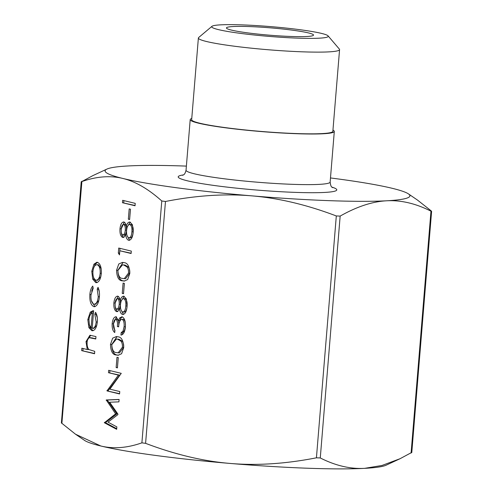 <?xml version="1.0" encoding="UTF-8"?>
<svg xmlns="http://www.w3.org/2000/svg" width="493" height="493" viewBox="0 0 493 493"><rect width="100%" height="100%" fill="white"/><g stroke="black" fill="none" stroke-linecap="round" stroke-linejoin="round"><path stroke-width="0.74" d="M130.479 209.217L129.628 219.514L128.34 219.206L129.184 208.903L130.479 209.217M119.824 250.764L119.485 254.887L118.32 253.001L118.727 248.047L131.311 251.097L131.113 253.501L119.824 250.764L131.138 253.242M124.378 283.389L123.533 293.692L122.239 293.378L123.09 283.074L124.378 283.389M118.696 326.582L118.659 326.576C119.059 323.001 118.56 320.542 117.168 319.205L115.88 319.156C114.518 319.427 113.71 321.066 113.464 324.067C113.298 326.834 113.784 328.862 114.943 330.137L114.746 332.541C112.823 331.056 111.966 328.135 112.17 323.79C112.657 319.267 113.957 316.919 116.083 316.759L118.419 320.512L119.731 317.868L122.098 316.808C124.6 318.084 125.703 321.504 125.395 327.062C124.852 332.042 123.373 334.722 120.951 335.098L121.149 332.695L123.059 331.013L124.107 326.705C124.409 322.792 123.712 320.302 122.005 319.242C120.015 319.766 118.899 322.299 118.665 326.841L117.377 326.526C117.778 322.952 117.279 320.499 115.88 319.156L116.829 319.193M115.763 316.722L116.083 316.759M121.716 316.759L122.098 316.808M122.276 334.618L122.43 332.738L124.341 331.062L125.395 326.754C125.69 322.835 124.994 320.345 123.293 319.285L122.849 319.273M118.283 357.567L117.433 367.87L116.145 367.556L116.989 357.252L118.283 357.567M107.992 422.144L116.859 426.901L116.662 429.323L104.368 422.741L115.627 413.837L106.242 399.959L119.115 399.447L118.918 401.863L109.649 402.233L117.913 414.095L117.87 414.638L107.992 422.144M93.91 304.206C96.271 304.181 97.719 301.679 98.255 296.7L97.226 289.2L98.015 287.339C99.266 289.946 99.722 293.169 99.383 297.008C98.692 303.398 96.838 306.609 93.812 306.634C90.829 305.167 89.516 301.124 89.88 294.506C90.182 290.679 91.143 287.863 92.77 286.069L93.195 288.22L90.995 294.956C90.7 299.966 91.673 303.047 93.91 304.206L95.587 304.298L98.896 300.354M94.317 306.701L94.767 306.671M94.748 351.343L94.551 353.746L81.647 350.622L81.844 348.218L87.292 349.537L86.004 341.631L89.936 335.246L95.962 336.577L95.765 338.981L89.325 337.705C88.062 338.118 87.323 339.659 87.101 342.327C86.934 345.722 87.563 348.132 88.986 349.568L94.748 351.343M91.113 337.711L89.325 337.705M122.825 178.448C110.222 175.366 96.536 176.42 81.752 181.603L92.961 175.57L106.907 169.087A152.916 12.917 4.7 0 0 122.825 178.448A152.916 12.917 4.7 0 0 251.948 195.869A152.916 12.917 4.7 0 0 386.623 200.793C372.32 201.545 356.833 206.641 340.158 216.094L336.312 215.952C306.973 204.817 278.853 198.124 251.948 195.869C225.042 193.564 196.22 195.438 165.469 201.477L161.784 200.984C148.418 188.985 135.427 181.473 122.825 178.448M81.222 181.714L61.391 422.92L75.503 434.21L100.825 445.999C113.427 449.074 127.12 448.026 141.898 442.843L145.589 443.336C174.923 454.472 203.042 461.171 229.948 463.426C256.853 465.725 285.675 463.858 316.426 457.812L320.271 457.954C335.536 465.682 350.32 469.145 364.623 468.35L381.952 465.472L400.039 458.724L411.248 452.691M92.203 328.307C94.311 328.449 95.636 326.341 96.178 321.991L94.835 314.312L95.537 312.303C97.053 314.663 97.651 317.88 97.331 321.96C96.585 328.011 94.736 330.908 91.784 330.661L88.9 327.666L87.816 319.6L90.274 312.155L92.998 310.713L93.639 310.793L92.203 328.307L93.849 328.393L96.813 325.312M92.327 330.735L92.807 330.698M96.727 282.618L95.741 282.581L92.696 279.112L91.79 271.286L93.916 264.217L96.856 262.251L97.404 262.325C100.27 263.595 101.57 267.354 101.305 273.59C100.56 279.722 98.699 282.717 95.741 282.581L96.252 282.655M109.884 389.156L119.768 391.547L119.565 393.95L106.981 390.906L118.382 375.105L108.478 372.702L108.676 370.298L121.26 373.349L109.884 389.156M117.852 336.799C121.494 336.996 123.447 340.614 123.706 347.645L121.574 353.746L118.018 355.25L116.36 354.997C112.718 354.923 110.759 351.404 110.475 344.441L112.675 338.161L116.336 336.571L117.852 336.799M113.883 302.961C114.382 298.536 115.676 296.262 117.772 296.151C118.973 296.607 119.75 298.086 120.095 300.594C121.007 297.569 122.264 296.114 123.866 296.225L126.307 298.881L127.102 306.326C126.578 311.718 125.031 314.423 122.474 314.448C120.865 313.788 119.861 311.749 119.46 308.328C118.714 310.608 117.716 311.699 116.471 311.594C114.475 310.38 113.612 307.509 113.883 302.961L115.165 303.01L118.129 296.287M117.451 296.114L117.772 296.151M123.484 296.176L123.866 296.225M122.856 314.503L123.201 314.479M123.953 262.621C127.595 262.824 129.542 266.436 129.801 273.467L127.675 279.568L124.119 281.072L122.455 280.825C118.819 280.751 116.859 277.232 116.57 270.263L118.776 263.989L122.437 262.399L123.953 262.621M119.984 228.789C120.477 224.358 121.777 222.09 123.872 221.973C125.074 222.429 125.844 223.908 126.19 226.416C127.102 223.391 128.359 221.936 129.961 222.047L132.401 224.709L133.196 232.154C132.672 237.54 131.132 240.251 128.568 240.276C126.966 239.616 125.962 237.571 125.555 234.157C124.809 236.43 123.817 237.521 122.566 237.416C120.575 236.209 119.713 233.331 119.984 228.789L121.266 228.832L124.23 222.109M123.552 221.936L123.872 221.973M129.585 221.998L129.961 222.047M128.956 240.325L129.302 240.301M135.236 203.362L135.039 205.766L122.455 202.715L122.652 200.312L135.236 203.362M61.871 423.462L81.912 181.245M186.385 166.104A152.916 12.917 4.7 0 0 128.377 165.944A152.916 12.917 4.7 0 0 106.907 169.087M408.401 193.872L417.497 200.084L431.128 210.831L431.609 211.38L430.968 211.189C415.71 203.461 400.926 199.998 386.623 200.793A152.916 12.917 4.7 0 0 408.401 193.872A152.916 12.917 4.7 0 0 392.175 188.295A152.916 12.917 4.7 0 0 330.483 177.948M400.039 458.724L386.093 465.207A152.916 12.917 -175.3 0 1 364.623 468.35A152.916 12.917 -175.3 0 1 229.948 463.426A152.916 12.917 -175.3 0 1 100.825 445.999A152.916 12.917 -175.3 0 1 84.599 440.422L75.503 434.21M191.759 118.499A72.292 6.107 4.7 0 0 190.206 119.596A72.292 6.107 4.7 0 0 198.587 123.195A72.292 6.107 4.7 0 0 279.389 132.87A72.292 6.107 4.7 0 0 334.303 131.446A72.292 6.107 4.7 0 0 332.954 130.109M308.464 32.92A43.692 3.691 4.7 0 0 257.845 26.967A43.692 3.691 4.7 0 0 226.57 28.261A43.692 3.691 4.7 0 0 269.683 35.194A43.692 3.691 4.7 0 0 313.345 35.391A43.692 3.691 4.7 0 0 308.464 32.92M218.498 29.629A58.457 4.936 -175.3 0 1 211.965 26.326A58.457 4.936 -175.3 0 1 270.386 26.591A58.457 4.936 -175.3 0 1 328.067 35.872A58.457 4.936 -175.3 0 1 286.23 37.597A58.457 4.936 -175.3 0 1 218.498 29.629M211.965 26.326L198.673 37.517A70.838 5.984 4.7 0 0 198.377 38.004A70.838 5.984 4.7 0 0 206.585 41.523A70.838 5.984 4.7 0 0 285.761 51.007A70.838 5.984 4.7 0 0 339.572 49.614A70.838 5.984 4.7 0 0 339.357 49.084L328.067 35.872M198.377 38.004L191.66 119.719A70.838 5.984 4.7 0 0 199.868 123.238A70.838 5.984 4.7 0 0 279.044 132.722A70.838 5.984 4.7 0 0 332.855 131.323L339.572 49.614M94.576 353.487L81.647 350.622M82.929 350.665L83.101 348.52M88.074 348.366L88.574 349.58L87.292 349.537M87.169 341.674L86.004 341.631M87.532 339.868L90.687 335.32M95.79 338.722L90.607 337.754M97.324 322.028L96.178 321.991M97.324 317.825L96.117 314.361L94.835 314.312M96.117 314.361L96.326 313.764M93.066 330.711L90.182 327.709L88.9 327.666M90.182 327.709L89.184 324.154M88.968 319.637L87.816 319.6M89.671 316.149L91.556 312.198L90.274 312.155M91.556 312.198L93.639 310.812M91.094 327.783L92.314 312.926C90.472 313.566 89.35 315.84 88.956 319.747L89.406 324.998L91.094 327.783L92.24 327.827M93.46 312.969L92.314 312.926M91.032 294.549L89.88 294.506M91.673 291.197L93.035 287.413M95.587 304.298L94.613 304.23M99.401 296.743L98.255 296.7M99.315 291.819L98.508 289.249L97.226 289.2M98.508 289.249L98.668 288.873M94.933 306.634L91.408 300.718M97.022 282.631L93.978 279.161L92.696 279.112M93.978 279.161L93.165 275.957M92.943 271.329L91.79 271.286M93.485 268.5L95.198 264.26L93.916 264.217M95.198 264.26L97.528 262.356M101.194 268.765L98.495 264.778L97.213 264.729C94.958 264.63 93.528 266.91 92.918 271.569C92.752 276.339 93.756 279.211 95.944 280.184L97.645 280.283L100.874 276.573M98.495 264.778L97.213 264.729C99.395 265.702 100.381 268.568 100.178 273.325L101.324 273.368M95.944 280.184C98.193 280.283 99.604 277.997 100.178 273.325M116.712 428.713L105.65 422.784L104.368 422.741M105.65 422.784L105.675 422.446L104.393 422.396M105.675 422.446L116.909 413.886L115.627 413.837M116.909 413.886L107.492 400.353L106.211 400.304M107.492 400.353L107.523 400.002L106.242 399.959M107.523 400.002L119.109 399.546M119.589 393.691L106.981 390.906M108.269 390.949L108.306 390.45L107.024 390.401M108.306 390.45L119.67 375.148L118.382 375.105M119.67 375.148L108.478 372.702M109.76 372.751L109.939 370.607M117.457 367.612L116.145 367.556M117.426 367.599L118.252 357.561M118.64 355.237L116.36 354.997M117.642 355.046C114 354.972 112.04 351.454 111.757 344.49L110.475 344.441M111.757 344.49L116.983 336.633M118.178 352.828L119.46 352.877L123.7 347.3C123.817 344.373 123.256 342.284 122.017 341.027L118.936 339.246L116.434 339.018L111.769 344.675C112.108 350.024 113.698 352.661 116.551 352.594L118.178 352.828L122.418 347.251C122.535 344.33 121.968 342.234 120.73 340.983L117.654 339.202L116.434 339.018M118.936 339.246L117.654 339.202M122.017 341.027L120.73 340.983M123.7 347.3L122.418 347.251M114.844 331.308L113.458 323.833L112.17 323.79M113.458 323.833L116.453 316.888M119.731 317.868L121.013 317.917L119.7 320.561L118.419 320.512M121.013 317.917L122.356 316.9M122.43 332.738L121.149 332.695M124.341 331.062L123.059 331.013M125.395 326.754L124.107 326.705M118.659 326.576L117.377 326.526M124.174 296.324L121.377 300.638L120.095 300.594M123.484 314.411L120.982 309.789M120.631 308.371L119.46 308.328M117.753 311.644C115.756 310.43 114.894 307.552 115.165 303.01M124.969 298.678L123.688 298.635C121.95 298.857 120.89 300.829 120.502 304.545C120.249 308.495 120.982 310.997 122.708 312.057L123.989 312.1C125.752 311.89 126.787 309.869 127.095 306.036C127.385 302.141 126.676 299.689 124.969 298.678L124.519 298.666M119.984 299.96L118.819 298.592L117.531 298.542C116.169 298.807 115.38 300.428 115.165 303.411C114.918 306.375 115.43 308.304 116.681 309.197L117.969 309.24C119.343 308.951 120.187 307.318 120.489 304.335L120.2 300.594M118.819 298.592L118.511 298.579M120.489 304.335L119.207 304.292C119.386 301.303 118.831 299.387 117.531 298.542L118.647 298.567M116.681 309.197C118.061 308.901 118.905 307.268 119.207 304.292M117.969 309.24L116.989 309.21M127.095 306.036L125.814 305.987C126.103 302.098 125.395 299.645 123.688 298.635L124.723 298.653M122.708 312.057C124.47 311.847 125.505 309.826 125.814 305.987M123.989 312.1L123.158 312.069M123.552 293.434L122.239 293.378M123.527 293.427L124.347 283.383M124.735 281.059L122.455 280.825M123.737 280.868C120.101 280.794 118.141 277.276 117.858 270.312L116.57 270.263M117.858 270.312L123.077 262.455M124.279 278.656L125.561 278.699L129.801 273.122C129.912 270.201 129.351 268.106 128.112 266.855L125.031 265.074L122.535 264.84L117.87 270.497C118.203 275.846 119.799 278.483 122.646 278.416L124.279 278.656L128.519 273.073C128.63 270.152 128.069 268.063 126.83 266.805L123.749 265.024L122.535 264.84M125.031 265.074L123.749 265.024M128.112 266.855L126.83 266.805M129.801 273.122L128.519 273.073M119.633 253.088L118.32 253.001M119.602 253.045L119.99 248.355M130.269 222.146L127.471 226.466L126.19 226.416M129.585 240.233L127.083 235.611M126.732 234.2L125.555 234.157M123.848 237.466C121.857 236.252 120.995 233.38 121.266 228.832M131.07 224.506L129.788 224.457C128.051 224.685 126.991 226.651 126.602 230.367C126.344 234.317 127.077 236.825 128.802 237.879L130.09 237.928C131.847 237.718 132.882 235.691 133.196 231.858C133.486 227.969 132.777 225.517 131.07 224.506L130.62 224.488M126.079 225.788L124.914 224.414L123.632 224.37C122.27 224.635 121.481 226.256 121.26 229.233C121.019 232.203 121.524 234.132 122.782 235.019L124.063 235.069C125.444 234.773 126.282 233.14 126.584 230.163L126.294 226.423M124.914 224.414L124.606 224.401M126.584 230.163L125.302 230.114C125.487 227.125 124.932 225.209 123.632 224.37L124.747 224.395M122.782 235.019C124.162 234.73 125 233.09 125.302 230.114M124.063 235.069L123.09 235.032M133.196 231.858L131.908 231.815C132.204 227.92 131.495 225.467 129.788 224.457L130.818 224.475M128.802 237.879C130.565 237.669 131.6 235.648 131.908 231.815M130.09 237.928L129.252 237.897M129.653 219.256L128.34 219.206M129.622 219.249L130.448 209.205M135.064 205.507L122.455 202.715M123.737 202.765L123.916 200.62M161.784 200.984L141.898 442.843M430.968 211.189L411.088 453.049M320.271 457.954L340.158 216.094M336.312 215.952L316.426 457.812M145.589 443.336L165.469 201.477M332.621 187.685C332.572 186.933 330.939 188.486 330.144 182.065A72.292 6.107 -175.3 0 1 275.23 183.488A72.292 6.107 -175.3 0 1 194.427 173.813A72.292 6.107 -175.3 0 1 186.046 170.214C184.598 175.588 183.624 174.343 182.681 175.36M183.47 174.91A79.576 6.723 4.7 0 0 187.414 180.808A79.576 6.723 4.7 0 0 289.847 192.165A79.576 6.723 4.7 0 0 331.912 187.112M92.721 337.976L91.439 337.933M411.778 452.586L431.609 211.38M330.144 182.065L334.303 131.446M186.046 170.214L190.206 119.596"/></g></svg>
